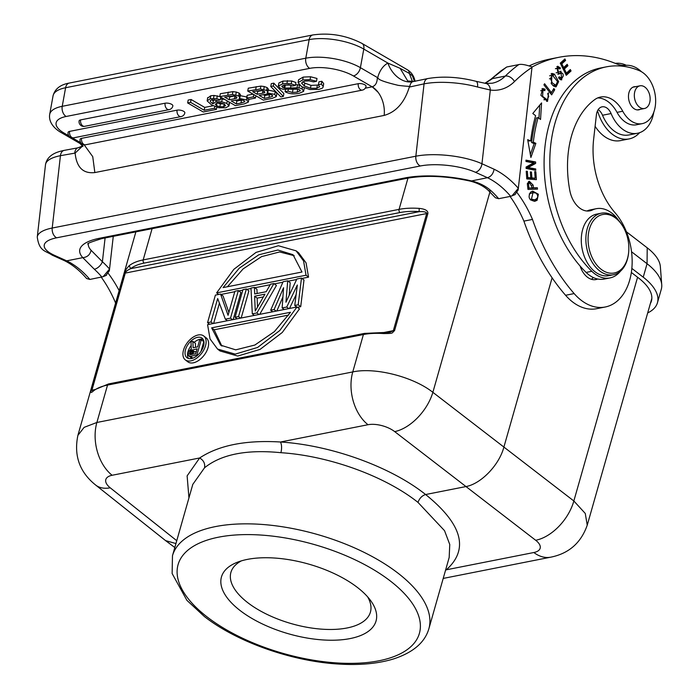 <?xml version="1.0" encoding="UTF-8"?>
<svg xmlns="http://www.w3.org/2000/svg" width="699" height="699" viewBox="0 0 699 699"><rect width="100%" height="100%" fill="white"/><g stroke="black" fill="none" stroke-linecap="round" stroke-linejoin="round"><path stroke-width="1.05" d="M631.354 272.453L638.659 278.08A54.889 24.771 -164.1 0 1 651.424 301.024A54.889 24.771 -164.1 0 1 650.35 303.567L651.852 298.298M637.575 277.25L573.844 500.973L585.273 513.45L587.23 525.194C581.026 542.843 568.89 553.503 550.803 557.164L550.803 557.164A39.205 26.23 -101.2 0 1 533.844 552.516L446.338 569.799C469.239 549.274 462.336 524.189 425.621 494.534C422.047 495.626 419.505 498.247 417.993 502.398L444.529 530.663L449.763 544.495L449.177 557.304M650.35 303.567A58.803 26.536 15.9 0 1 650.219 304.048L587.221 525.229M643.229 277.18A61.163 27.602 15.9 0 1 657.453 302.746L661.289 289.281A61.163 27.602 -164.1 0 0 661.735 284.694A61.163 27.602 -164.1 0 0 647.064 263.724L643.229 277.18L631.844 268.407M657.453 302.746A61.163 27.602 15.9 0 1 647.693 312.925M661.735 284.694L660.354 266.607A54.793 24.727 -164.1 0 0 647.213 247.813L647.064 263.724L631.538 251.754M647.213 247.813L626.418 231.788M552.105 277.818L503.822 447.334C499.095 465.237 480.79 484.075 465.648 486.626L425.621 494.534C390.907 466.818 331.186 445.202 280.509 442.004C245.865 439.907 218.901 445.237 199.643 457.976C203.61 460.3 205.244 463.568 204.536 467.788C221.268 454.315 246.73 449.291 280.911 452.699C328.836 455.757 385.14 476.176 417.993 502.398M445.726 569.563L446.338 569.799L445.516 570.314M135.868 231.867L77.886 435.398L84.133 427.351L96.881 422.476A39.205 26.23 78.8 0 0 112.137 475.268L199.643 457.976L187.122 475.888L188.94 497.915M91.237 390.558L124.597 273.466C126.344 269.631 124.658 270.635 129.175 265.716L130.669 268.661C127.288 270.268 125.497 271.745 125.296 273.082L91.936 390.182A2.35 1.057 -164.1 0 0 91.237 390.558C90.407 392.934 91.167 393.039 93.526 390.881A2.35 2.001 51.5 0 1 94.12 389.972L108.572 383.934A2.35 1.573 78.8 0 0 107.532 385.088L96.881 422.476L352.759 371.929C375.031 367.036 413.292 376.778 432.864 392.322A39.205 22.77 127.8 0 1 394.69 431.615L535.67 540.266A19.607 8.746 15.5 0 1 533.844 552.516M384.389 332.409L393.336 330.644L390.112 332.226L384.948 332.75L383.699 333.572C394.419 333.432 391.274 333.309 394.533 330.653L427.884 213.553C428.172 210.757 425.324 209.045 419.339 208.398A2.35 0.891 -86 0 0 419.452 211.614C424.267 211.456 426.678 212.103 426.687 213.553L125.296 273.082A2.35 1.057 15.9 0 0 124.597 273.466M192.863 484.293L204.536 467.788M240.141 610.559A80.368 36.269 15.9 0 1 237.083 562.354A80.368 36.269 15.9 0 1 357.355 587.405A80.368 36.269 -164.1 0 1 370.461 600.345A80.368 36.269 -164.1 0 1 340.212 639.908A80.368 36.269 -164.1 0 1 240.141 610.559M367.595 596.815A72.53 32.731 -164.1 0 1 370.418 612.123A72.53 32.731 -164.1 0 1 321.173 629.117A72.53 32.731 -164.1 0 1 247.778 602.695A72.53 32.731 15.9 0 1 230.915 572.385A72.53 32.731 15.9 0 1 241.382 560.869M77.895 435.372C73.71 455.652 79.625 472.201 95.623 485.019L165.593 540.624L175.938 543.551M94.514 389.666L91.936 390.182L92.853 390.933M93.037 390.907L94.12 389.972M218.813 349.954L220.028 350.968L237.721 356.053L260.072 349.395L282.265 332.479L299.495 308.914L296.996 306.983L279.757 330.548L257.573 347.464L235.214 354.122L217.52 349.037L210.05 338.928L207.577 324.642L296.996 306.983M308.547 277.154L306.04 275.223L216.62 292.881L233.859 269.316L256.044 252.4L278.394 245.742L296.096 250.827L298.595 252.758L306.066 262.868L308.547 277.154L301.951 278.455M296.647 279.504L288.18 281.173M282.894 282.221L274.41 283.89M270.198 284.729L254.899 287.743M251.002 288.512L246.869 289.334M242.815 290.137L238.831 290.924M234.777 291.719L221.041 294.436M185.305 359.88L187.813 361.811A15.09 8.912 -52.4 0 0 198.935 360.273A15.09 8.912 -52.4 0 0 208.031 347.683A15.09 8.912 -52.4 0 0 206.24 337.905L203.732 335.974A15.09 8.912 127.6 0 1 205.523 345.752A15.09 8.912 127.6 0 1 196.428 358.342A15.09 8.912 127.6 0 1 185.305 359.88A15.09 8.912 127.6 0 1 183.514 350.103A15.09 8.912 127.6 0 1 192.609 337.512A15.09 8.912 127.6 0 1 203.732 335.974M300.71 306.704L298.202 304.773L294.76 305.454L297.337 285L286.73 307.044L282.143 307.944L283.567 287.717L274.104 309.535L270.662 310.216L283.112 281.714L287.708 280.806L285.943 302.213L296.883 278.997L301.479 278.088L303.978 280.019L300.71 306.704L297.468 307.35M289.168 295.362L290.207 282.737L287.708 280.806M276.83 310.968L282.92 296.926M289.482 308.469L296.123 294.663M259.696 314.349L276.437 285.463L273.938 283.532L256.891 312.934L252.304 313.842L254.34 315.406M257.118 293.501L256.935 289.316L254.427 287.385L254.716 293.973L266.188 291.71L270.496 284.213L273.938 283.532M240.57 318.132L238.534 316.56L235.091 317.241L242.946 289.648L246.389 288.967L248.896 290.898L241.172 318.01M232.531 319.714L230.504 318.15L225.34 319.172L217.677 298.517L210.993 322.003L207.551 322.685L215.406 295.092L220.569 294.069L228.057 315.31L234.916 291.238L238.359 290.557L240.867 292.488L233.143 319.592M228.879 312.444L223.077 296L220.569 294.069M219.407 303.183L213.632 323.445M211.631 327.848L290.522 312.261L274.34 331.676L254.847 345.044L235.72 349.849L220.587 345.166L211.631 327.848L214.139 329.779L288.687 315.048M221.88 346.084L214.139 329.779M216.62 292.881L218.656 294.445M296.096 250.827L303.567 260.937L306.04 275.223M301.985 272.016L223.095 287.604L239.268 268.189L258.77 254.82L277.896 250.015L293.021 254.698L301.985 272.016M227.428 286.747L243.13 268.897L261.557 256.62L279.609 251.955L294.235 255.712M203.523 346.154A12.346 7.296 -52.4 0 0 202.055 338.15A12.346 7.296 -52.4 0 0 192.959 339.408A12.346 7.296 -52.4 0 0 185.515 349.71A12.346 7.296 -52.4 0 0 186.983 357.713A12.346 7.296 -52.4 0 0 196.078 356.455A12.346 7.296 -52.4 0 0 203.523 346.154M188.415 358.438A12.346 7.296 127.6 0 1 188.022 351.641A12.346 7.296 127.6 0 1 191.168 345.516M194.147 342.353A12.346 7.296 127.6 0 1 203.129 339.347M197.433 355.398L196.926 355.013L190.434 356.289L188.372 355.476L188.311 352.113L191.308 348.757L191.002 341.767L192.898 341.392L193.116 347.787L197.712 346.879L199.652 340.055L201.277 339.731L203.785 341.662L201.015 351.387M195.537 347.307L195.405 343.323L192.898 341.392M189.176 356.237L191.683 358.168L192.679 358.211M190.434 356.289L192.854 358.15M201.277 339.731L196.926 355.013M197.153 348.827L195.764 353.703L189.91 354.559L189.56 353.091L191.115 350.33L197.153 348.827M196.428 351.405L193.623 352.261L192.242 354.402M190.408 354.673L189.56 354.009M191.465 354.559L189.56 353.091M192.347 354.043L189.84 352.113M192.898 353.021L190.39 351.09M193.623 352.261L191.115 350.33M194.523 351.78L192.015 349.841M294.76 305.454L296.795 307.018M286.73 307.044L288.766 308.608M282.143 307.944L284.17 309.517M274.104 309.535L276.14 311.099M270.662 310.216L272.697 311.78M301.479 278.088L298.202 304.773M258.927 314.498L256.891 312.934M252.304 313.842L250.985 288.067L254.427 287.385M255.266 311.038L264.947 294.165L254.619 296.21L255.266 311.038M257.52 307.114L257.127 298.141L254.619 296.21M263.374 296.909L257.127 298.141M235.091 317.241L237.127 318.805M246.389 288.967L238.534 316.56M225.34 319.172L227.367 320.736M210.993 322.003L213.029 323.567M207.551 322.685L209.578 324.249M238.359 290.557L230.504 318.15M101.268 277.197A101.932 68.196 -101.2 0 1 115.108 301.863A180.342 120.647 78.8 0 0 115.553 303.165M119.136 290.592A101.932 68.196 78.8 0 0 108.38 273.527M106.021 275.415L109.341 270.801M113.273 236.323L109.35 270.775M105.095 237.94L102.395 261.732A7.838 4.325 132.3 0 1 94.348 269.246L82.814 257.651C87.349 257.188 90.101 254.724 91.08 250.259L102.395 261.732A98.009 65.566 78.8 0 1 109.551 269.045L103.111 276.69L89.874 279.443L86.65 278.543C79.607 270.382 72.128 264.388 64.212 260.561L52.207 255.152C45.584 250.618 39.24 251.675 37.265 237.04L45.496 164.693A47.043 15.028 -173.5 0 1 60.437 155.676L52.215 228.031A47.043 15.028 -173.5 0 0 37.265 237.04M82.753 257.66L66.685 260.832L64.299 260.596M471.432 180.884C479.4 182.858 485.971 186.187 491.144 190.871A7.838 4.325 -47.7 0 1 488.182 190.277L488.182 190.277C483.586 186.091 477.662 183.051 470.41 181.146L487.491 177.712L475.39 172.269A39.205 12.521 6.5 0 0 420.309 165.978L56.671 237.8A7.838 5.242 -101.2 0 1 52.215 228.031L415.844 156.209A7.838 5.242 78.8 0 0 420.309 165.978M491.144 190.871A90.171 60.324 -101.2 0 1 498.675 198.699L510.681 196.323A90.171 60.324 78.8 0 0 501.567 187.096A90.171 60.324 78.8 0 0 487.491 177.712C491.03 176.602 493.241 173.771 494.106 169.228L481.952 163.749A7.838 5.26 114.2 0 1 475.39 172.269M515.207 194.558L510.681 196.323M514.822 194.672L518.142 190.058M490.864 79.354L502.537 70.206A7.838 5.505 -128.7 0 0 500.764 71.018L506.758 66.982L518.763 64.614C521.148 63.906 525.578 64.666 532.044 66.894L518.142 190.014M494.106 169.228A98.009 65.566 78.8 0 1 518.352 188.293L511.913 195.947M485.15 83.33L492.524 78.603L505.281 76.086A7.838 5.33 45.4 0 1 514.464 81.582A60.376 40.393 78.8 0 1 490.322 90.04A7.838 5.679 -82.3 0 0 485.656 83.399L475.975 81.294A7.838 3.198 -74.8 0 1 477.539 86.999L490.322 90.04L481.952 163.749A47.043 15.028 -173.5 0 0 415.844 156.209L424.066 83.854L409.308 87.078C404.529 102.543 396.141 111.989 384.153 115.422L94.846 172.566C83.129 173.868 76.558 167.367 75.125 153.09L60.437 155.676A7.838 5.242 78.8 0 1 64.221 150.372C59.922 151.316 47.445 153.57 45.496 164.693M409.308 87.078C408.941 85.715 411.711 87.025 398.255 85.357C374.882 79.756 379.199 78.305 377.521 77.554L377.338 77.493C377.268 82.569 375.564 85.671 372.218 86.807L378.089 92.268A23.521 15.736 -101.2 0 1 384.153 115.422M475.975 81.294C458.824 76.942 442.782 76.025 427.849 78.55L412.567 81.722A23.521 17.143 62.1 0 1 387.91 63.085L400.116 68.336L407.735 80.97M412.462 81.547L409.378 73.447L400.116 68.336M414.411 81.198L412.375 75.772L409.378 73.447A7.838 5.024 -59.9 0 0 407.473 69.821L362.003 43.434A7.838 5.024 120.1 0 1 363.786 49.079L387.91 63.085A31.368 20.979 78.8 0 0 377.783 77.344M412.375 75.772L415.049 81.075M74.732 152.854A7.838 5.242 -101.2 0 1 77.528 147.9L64.221 150.372M75.125 153.09L82.665 145.951M82.054 144.046L80.001 143.487M187.647 102.928L190.565 102.351L204.195 110.259L214.444 108.231L216.445 109.394L203.26 111.997L187.647 102.928L188.162 100.071L191.089 99.494L204.711 107.401L213.09 105.75M229.455 103.146L228.94 106.003L225.69 107.821L218.778 107.733L211.666 104.981L207.166 100.909L210.277 98.611L216.795 98.664L220.246 99.878L217.52 100.42L211.893 99.774L210.399 100.455L210.285 101.565L212.793 103.828L215.86 101.871L221.705 101.766L226.817 103.4L228.94 105.995L229.15 102.019M224.702 99.433L220.456 98.734M214.401 99.651L213.309 100.971L211.814 99.791M219.818 96.602L214.051 95.457L210.792 95.746L207.682 98.052M247.28 97.074L239.626 95.545M239.923 97.51L240.447 94.653L239.189 93.124L236.306 92.058L232.907 91.621L220.307 93.727L219.783 96.584L232.383 94.479L238.665 95.99L239.923 97.51L239.11 98.41L246.756 99.931L248.346 102.115L244.266 103.898L235.406 105.645L219.783 96.584M246.633 98.175L253.396 96.838L255.476 98.043L248.713 99.38L246.633 98.175L247.149 95.317L253.064 94.147M274.716 94.409L275.24 91.552L276.865 93.587L276.306 96.584L272.226 98.376L263.366 100.123L247.743 91.062L248.267 88.196L260.867 86.099L264.266 86.536L267.149 87.602L268.407 89.131L267.883 91.988L267.07 92.88L274.716 94.409L276.306 96.584M275.24 91.552L267.586 90.022M273.274 86.012L283.357 96.427L283.873 93.57L273.79 83.155L271.291 83.653L270.775 86.51L273.274 86.012L273.79 83.155M299.504 84.92L295.546 84.64M289.963 85.051L284.458 85.095L281.793 86.423M295.93 82.517L291.745 80.997L283.025 81.067L278.936 82.901L278.281 86.117L282.51 83.932L286.94 83.461L291.221 83.854L295.406 85.374L295.93 82.517M298.246 89.175L290.967 89.245M281.942 86.117L282.606 87.427L284.764 88.091L298.989 87.777L302.134 88.93L303.602 91.377L304.292 87.978M316.997 78.454L310.583 76.759L303.217 77.082L298.578 79.747L298.054 82.613L302.702 79.939L310.059 79.616L316.481 81.311L316.997 78.454M321.339 84.125L323.139 86.431A11.42 4.299 10.3 0 1 323.13 86.912L323.646 84.055A11.42 4.299 -169.7 0 0 323.663 83.574L321.855 81.267L318.936 81.844L318.421 84.701L321.339 84.125L321.855 81.267M318.761 85.016L311.003 85.374L304.834 83.102L302.816 81.643M80.612 119.896A4.701 1.774 -169.7 0 0 79.109 120.866A4.701 4.701 0 0 0 84.649 126.327A4.701 3.146 -101.2 0 1 82.963 125.995A4.701 3.146 -101.2 0 1 80.612 119.896L165.113 103.207A4.701 1.774 -169.7 0 1 170.25 103.714A4.701 1.774 -169.7 0 1 172.863 105.864A4.701 4.701 0 0 1 169.149 109.638A4.701 3.146 -101.2 0 1 167.454 109.306A4.701 3.146 -101.2 0 1 165.113 103.207M69.594 131.386A4.701 1.774 -169.7 0 0 68.091 132.364A4.701 4.701 0 0 0 73.631 137.817A4.701 3.146 -101.2 0 1 71.945 137.493A4.701 3.146 -101.2 0 1 69.594 131.386L177.083 110.154A4.701 1.774 -169.7 0 1 182.229 110.669A4.701 1.774 -169.7 0 1 184.842 112.81A4.701 4.701 0 0 1 181.12 116.584A4.701 3.146 -101.2 0 1 179.433 116.261A4.701 3.146 -101.2 0 1 177.083 110.154M81.573 138.341A4.701 1.774 -169.7 0 0 80.07 139.311A4.701 4.701 0 0 0 85.61 144.763A4.701 3.146 -101.2 0 1 83.915 144.44A4.701 3.146 -101.2 0 1 81.573 138.341L358.299 83.679A4.701 1.774 -169.7 0 1 363.436 84.186A4.701 1.774 -169.7 0 1 366.049 86.335A4.701 4.701 0 0 1 362.335 90.11A4.701 3.146 -101.2 0 1 360.64 89.778A4.701 3.146 -101.2 0 1 358.299 83.679M190.565 102.351L191.089 99.494M204.195 110.259L204.711 107.401M214.444 108.231L214.759 106.51M216.445 109.394L216.83 107.244M207.166 100.909L207.682 97.58M220.246 99.878L220.744 97.135M210.399 100.455L210.285 101.565L210.504 100.35M212.819 103.679L213.309 100.971M212.793 103.828L213.317 100.892M215.336 104.142L216.472 105.654L219.853 106.772L223.663 106.737L225.585 105.654L224.335 104.081L221.041 103.006L217.406 103.05L215.318 104.221M224.187 103.88L220.368 103.915L216.996 102.788M248.905 99.109L248.346 102.115M242.492 99.931L241.487 100.14L240.972 102.998L236.332 103.915L231.229 100.953L239.215 99.538L243.785 100.481L244.729 101.556M240.972 102.998L244.58 101.827L244.685 101.259M234.96 96.235L234.506 98.751L229.237 99.8L224.702 97.161L233.431 95.894L236.026 96.724L236.306 98.279L236.952 97.738M234.506 98.751L236.306 98.279L236.524 97.056M236.332 103.915L236.847 101.058L235.292 100.149M236.847 101.058L241.487 100.14M229.237 99.8L229.753 96.934L228.756 96.357M229.753 96.934L234.287 96.043M253.396 96.838L253.807 94.575M255.476 98.043L255.886 95.78M247.743 91.062L260.343 88.956L266.625 90.459L267.883 91.988M270.452 94.4L269.447 94.618L268.932 97.476L264.292 98.393L259.189 95.431L267.175 94.016L271.745 94.95L272.689 96.034M268.932 97.476L272.54 96.305L272.645 95.737M262.92 90.713L262.466 93.229L257.197 94.269L252.662 91.639L261.391 90.372L263.986 91.202L264.266 92.757L264.912 92.216M262.466 93.229L264.266 92.757L264.484 91.534M264.292 98.393L264.807 95.527L263.252 94.627M264.807 95.527L269.447 94.618M257.197 94.269L257.713 91.412L256.725 90.835M257.713 91.412L262.256 90.52M283.357 96.427L280.867 96.925L270.775 86.51M303.602 91.377L299.224 93.299C293.702 94.382 288.993 93.867 285.087 91.735L285.489 89.542M285.087 91.735L288.014 91.158L288.32 89.455M288.014 91.158L292.453 92.451L297.162 92.154L300.247 90.66M300.177 90.276L300.037 91.036L299.434 89.629L296.717 88.939L283.104 89.297L279.932 88.153L278.412 85.759L278.936 82.901M295.406 85.374L292.488 85.951L288.591 84.832L284.432 85.103M316.481 81.311L313.563 81.888L309.098 80.866L304.668 81.101L301.549 83.015L304.31 85.968L310.487 88.24L316.796 88.275L319.626 86.685M319.626 86.37L319.522 86.973L318.421 84.701M323.13 86.912A11.42 4.299 10.3 0 1 322.256 88.188L318.875 89.411L309.875 89.524L301.575 86.65L298.054 82.604L298.578 79.747M500.764 71.018L490.838 79.328L484.888 83.286M498.675 198.699L495.442 197.791L488.182 190.277M532.07 67.043A203.863 136.384 -101.2 0 1 558.728 57.335A203.863 136.384 -101.2 0 1 616.396 63.81A39.205 26.23 78.8 0 0 625.719 65.339A34.504 23.084 -101.2 0 1 634.491 66.929A34.504 23.084 -101.2 0 1 641.507 71.761M653.81 112.12A34.504 23.084 -101.2 0 1 637.488 133.264A34.504 23.084 -101.2 0 1 611.083 113.553A11.761 7.872 78.8 0 0 605.622 107.296A11.761 7.872 78.8 0 0 602.084 106.833A11.761 7.872 78.8 0 0 596.413 114.793L593.634 139.267A70.573 47.209 78.8 0 0 615.041 212.732A54.889 36.724 -101.2 0 1 631.695 269.866A54.889 36.724 -101.2 0 1 605.238 307.001A54.889 36.724 -101.2 0 1 574.15 293.58A180.342 120.647 -101.2 0 1 532.481 219.425A101.932 68.196 78.8 0 0 517.181 192.775M551.66 94.863L554.726 89.708L553.809 88.528L551.397 92.591L544.582 83.758L543.927 84.85L551.66 94.863M566.269 75.317L571.048 70.966L570.34 69.533L566.408 73.115L564.364 68.974L567.911 65.75L567.204 64.325L563.656 67.55L561.821 63.827L565.605 60.385L564.897 58.952L560.266 63.163L566.269 75.317M535.766 170.32L535.74 168.975L528.156 167.533L535.644 163.417L535.626 161.976L525.971 160.141L525.989 161.486L533.573 162.928L526.085 167.044L526.111 168.485L535.766 170.32M540.545 119.468L541.576 102.919L532.795 113.5L535.617 115.676A136.043 91.01 78.8 0 0 530.663 140.98L527.675 139.634L530.891 157.485L535.88 143.339L533.32 142.185A132.12 88.389 -101.2 0 1 538.125 117.607L540.545 119.468M547.658 93.71L548.75 96.392L547.116 99.791L542.59 96.287L543.009 90.119L544.783 90.678L545.098 89.236L542.712 88.528L540.886 95.309L547.527 101.39L548.505 92.845L547.658 93.71M536.386 179.669L535.827 171.709L534.691 171.622L535.154 178.175L531.887 177.913L531.467 172.015L530.34 171.928L530.759 177.826L527.815 177.598L527.369 171.299L526.233 171.211L526.775 178.918L536.386 179.669M527.492 185.401L527.981 189.429L537.496 189.132L537.321 187.716L533.459 187.839L533.119 185.095L529.309 181.242L527.387 183.767L527.492 185.401M559.523 73.351L561.236 73.011C562.774 73.028 563.42 74.129 563.158 76.322L561.402 78.157L559.226 76.785L558.553 77.738L560.074 79.45L561.725 79.861L560.93 71.202L557.968 72.443L557.086 68.423L558.003 67.812L559.803 69.009L560.493 68.056L557.68 66.222L558.501 74.173L561.349 72.984L557.758 74.164M551.528 83.863L553.643 86.126L556.107 86.842L558.632 81.643L554.386 74.103L551.939 73.412L551.528 83.863M534.901 201.251L537.12 200.281L538.37 194.243L532.734 191.15L530.593 192.111C527.658 197.249 529.091 200.298 534.901 201.251L535.111 201.216M620.52 271.116A35.282 23.609 -101.2 0 1 609.939 277.94A35.282 23.609 -101.2 0 1 591.826 271.291A115.256 77.108 -101.2 0 1 550.768 144.833A115.256 77.108 -101.2 0 1 606.339 66.851A115.256 77.108 -101.2 0 1 639.445 70.721A27.444 18.357 -101.2 0 1 655.426 105.077A27.444 18.357 -101.2 0 1 642.198 123.644L636.483 124.772A27.444 18.357 -101.2 0 1 617.034 112.364A31.368 20.979 78.8 0 0 597.732 97.912M609.939 277.94L604.224 279.067A35.282 23.609 -101.2 0 1 597.715 279.015A19.598 13.115 78.8 0 1 595.959 279.556A19.598 13.115 78.8 0 1 580.118 266.057A115.256 77.108 -101.2 0 1 544.888 147.428A115.256 77.108 -101.2 0 1 600.616 67.978L606.339 66.851M586.942 211.011A35.282 23.609 -101.2 0 1 590.55 209.84L596.264 208.704A35.282 23.609 -101.2 0 1 618.877 220.744M554.726 89.708L553.005 90.049L550.803 93.762M550.104 92.845L551.397 92.591M571.048 70.966L569.336 71.307L565.849 74.47M563.595 60.131L563.883 60.717L565.605 60.385M560.694 64.046L561.821 63.827M563.883 60.717L560.554 63.758M562.538 67.768L563.656 67.55M565.902 65.505L566.19 66.09L567.911 65.75M563.245 69.192L564.364 68.974M566.19 66.09L563.097 68.904M565.29 73.334L566.408 73.115M569.038 70.713L569.336 71.307M535.74 168.975L534.027 169.315L534.036 169.988M525.98 160.805L533.905 162.317L535.626 161.976M533.905 162.317L533.931 163.749L535.644 163.417M533.931 163.749L526.434 167.874L528.156 167.533M526.434 167.874L534.027 169.315M539.742 105.13L538.929 118.227M533.32 142.185L531.598 142.526A132.12 88.389 78.8 0 1 536.413 117.948L538.125 117.607M531.598 142.526L534.158 143.679L535.88 143.339M534.158 143.679L530.358 154.488M527.894 140.84L530.663 140.98M547.955 99.345L546.618 101.372M541.908 88.878L543.385 89.577L545.098 89.236M543.385 89.577L543.272 90.092M543.009 90.119L540.711 90.748M543.857 99.739L547.116 99.791M534.552 178.289L534.639 179.529M535.827 171.709L534.718 171.928M526.26 171.517L527.369 171.299M526.705 177.817L527.815 177.598M526.714 177.983L530.759 177.826M530.366 172.234L531.467 172.015M530.148 177.948L531.887 177.913M530.165 178.254L535.154 178.175M528.488 181.548L530.515 182.701M531.721 187.996L533.459 187.839M531.738 188.171L537.321 187.716M535.609 188.057L535.74 189.184M527.85 188.293L532.332 187.874L527.832 188.197M528.933 187.979L528.523 183.924L529.659 182.675L527.43 183.217M529.659 182.675L532.332 187.874M528.523 183.924L527.387 184.152M556.832 66.606L558.379 67.803M559.235 68.301L560.493 68.056M558.003 67.812L555.417 68.703M556.107 72.81L557.968 72.443M559.943 71.551L561.681 72.958M562.477 77.51L560.86 79.826M559.06 78.48L561.402 78.157M551.118 73.745L553.608 75.247M556.657 84.824L555.216 86.842M552.769 85.392L555.827 85.278L552.28 82.866L550.506 78.629L552.245 74.994L557.522 81.512L555.827 85.278M552.245 74.994L549.659 75.815M536.727 198.848L534.185 201.321M531.895 191.377L535.513 192.758M530.567 199.993L533.398 200.045M533.014 192.592L536.203 193.151C538.632 196.096 538.116 198.306 534.665 199.8L531.458 199.18L533.014 192.592L529.274 193.929M642.198 123.644A27.444 18.357 -101.2 0 1 622.757 111.237A31.368 20.979 78.8 0 0 600.528 97.047A31.368 20.979 78.8 0 0 594.683 99.651A89.385 59.799 78.8 0 0 568.252 152.714A89.385 59.799 78.8 0 0 569.825 190.565A23.521 15.736 78.8 0 0 589.869 210.845A23.521 15.736 78.8 0 0 592.429 209.988A35.282 23.609 -101.2 0 1 596.264 208.704M580.118 266.057A115.256 77.108 78.8 0 0 586.111 272.418A35.282 23.609 78.8 0 0 597.715 279.015M593.233 277.503A19.598 13.115 -101.2 0 1 591.45 279.303M510.069 196.445A101.932 68.196 -101.2 0 1 523.901 221.12A180.342 120.647 78.8 0 0 565.578 295.275A54.889 36.724 78.8 0 0 596.658 308.696L605.238 307.001M598.187 109.629A11.761 7.872 -101.2 0 1 602.512 115.248A34.504 23.084 78.8 0 0 628.908 134.959L637.488 133.264M558.728 57.335L550.157 59.031A203.863 136.384 78.8 0 0 529.213 65.855M523.901 221.12L532.481 219.425M635.679 86.667A11.761 7.872 78.8 0 0 634.238 86.746A11.761 7.872 78.8 0 0 628.567 94.706A11.761 7.872 78.8 0 0 638.799 109.822A11.761 7.872 78.8 0 0 640.162 109.359M613.399 274.751L608.82 275.659A31.368 20.979 -101.2 0 1 581.542 235.336A31.368 20.979 -101.2 0 1 596.666 214.121L601.236 213.212A31.368 20.979 78.8 0 0 586.12 234.436A31.368 20.979 78.8 0 0 613.399 274.751A31.368 20.979 78.8 0 0 628.497 253.728L628.576 253.021A29.795 19.93 -101.2 0 1 605.273 271.815A29.795 19.93 -101.2 0 1 588.322 234.689A29.795 19.93 -101.2 0 1 611.651 215.703A29.795 19.93 -101.2 0 1 623.552 227.542A29.795 19.93 -101.2 0 1 628.602 252.828A29.795 19.93 -101.2 0 1 628.576 253.021M644.085 108.563A11.568 7.741 -101.2 0 1 634.587 98.367A11.568 7.741 -101.2 0 1 639.996 85.811A11.568 7.741 -101.2 0 1 640.389 85.75A11.568 7.741 -101.2 0 1 649.878 95.946A11.568 7.741 -101.2 0 1 644.478 108.502A11.568 7.741 -101.2 0 1 644.085 108.563M623.552 227.542L623.202 226.922A31.368 20.979 78.8 0 0 601.236 213.212M115.108 301.863L115.973 301.697M615.277 63.356A38.419 25.706 -101.2 0 1 626.304 65.295M639.611 132.679A38.419 25.706 -101.2 0 1 629.1 138.918A38.419 25.706 -101.2 0 1 597.531 110.765M595.111 126.309A38.419 25.706 78.8 0 0 620.52 140.613L629.1 138.918M535.67 540.266A39.205 23.539 127.5 0 0 573.844 500.973L432.864 392.322L489.947 191.928M280.911 452.699C281.924 448.417 281.793 444.852 280.509 442.004L368.015 424.721A19.607 8.947 16.3 0 1 394.69 431.615M383.699 333.572A58.803 26.536 -164.1 0 0 363.41 334.541L107.532 385.088A58.803 26.536 -164.1 0 0 93.526 390.881M129.175 265.716A58.803 26.536 15.9 0 1 143.181 259.914L152.085 228.66M407.971 178.123L399.068 209.368L143.181 259.914A2.35 1.573 -101.2 0 0 144.116 263.095L399.994 212.548A2.35 1.573 -101.2 0 1 399.068 209.368A58.803 26.536 15.9 0 1 419.339 208.398M390.103 332.226L364.459 333.397A2.35 1.573 78.8 0 0 363.41 334.541L352.759 371.929A39.205 26.23 -101.2 0 0 368.015 424.721M397.862 573.058A133.299 60.149 -164.1 0 0 262.973 524.503A133.299 60.149 -164.1 0 0 172.47 555.731L172.129 573.529L186.895 600.336L204.396 616.535C236.978 642.023 291.798 661.341 338.622 664.05C359.74 665.369 378.063 663.666 393.572 658.93C413.109 652.534 424.87 642.486 428.863 628.768A133.299 60.149 -164.1 0 0 398.631 573.652A133.299 60.149 -164.1 0 0 397.862 573.058M207.271 617.051A125.453 56.61 15.9 0 1 218.56 537.182A125.453 56.61 15.9 0 1 390.225 580.913A125.453 56.61 15.9 0 1 378.937 660.782A125.453 56.61 15.9 0 1 207.271 617.051M176.751 540.694L110.224 487.806A19.607 8.947 16.3 0 1 112.137 475.268M95.623 485.019A39.205 23.224 -51.5 0 0 110.215 487.806M394.533 330.653A2.35 1.057 -164.1 0 0 393.336 330.644L426.687 213.553A2.35 1.057 -164.1 0 1 427.884 213.553M144.116 263.095A56.453 25.479 15.9 0 0 130.669 268.661L419.452 211.614A56.453 25.479 15.9 0 0 399.994 212.548M89.874 279.443A90.171 60.324 78.8 0 0 80.656 270.129A90.171 60.324 78.8 0 0 66.685 260.832L54.583 255.388A7.838 5.26 114.2 0 1 52.207 255.152M54.583 255.388A39.205 12.521 6.5 0 1 56.671 237.8M94.348 269.246A90.171 60.324 -101.2 0 1 101.888 277.075M88.223 244.134C86.082 243.907 90.669 242.046 101.975 238.56A7.838 5.242 -101.2 0 1 99.616 238.245A62.727 20.035 -173.5 0 0 82.814 257.651M99.616 238.245L404.922 177.939A62.727 20.035 -173.5 0 1 449.632 177.144A62.727 20.035 -173.5 0 1 471.379 180.901M409.771 86.676A7.838 5.242 -101.2 0 1 411.921 82.15A7.838 5.242 -101.2 0 1 412.567 81.722M377.338 77.493L360.404 67.663L363.786 49.079A39.205 14.766 -169.7 0 0 309.159 39.625A7.838 5.242 -101.2 0 1 312.846 34.95L69.288 83.059C60.297 84.658 54.889 88.922 53.054 95.833L49.681 114.418A39.205 14.766 10.3 0 1 62.228 106.309L65.601 87.733A39.205 14.766 -169.7 0 0 53.054 95.833M82.473 145.672L81.023 146.668A23.521 17.143 62.1 0 1 77.528 147.9M94.846 172.566L92.74 156.646L84.168 144.824M49.681 114.418C47.986 125.523 60.42 132.172 61.451 132.723A7.838 5.024 120.1 0 0 64.09 133.081A31.368 11.813 10.3 0 1 66.134 116.48A7.838 5.242 -101.2 0 1 62.228 106.309L305.786 58.2L309.159 39.625L65.601 87.733A7.838 5.242 -101.2 0 1 69.288 83.059M309.701 68.371A7.838 5.242 78.8 0 1 305.786 58.2A39.205 14.766 10.3 0 1 360.404 67.663A7.838 5.024 -59.9 0 1 353.397 75.938A31.368 11.813 10.3 0 0 309.701 68.371L66.134 116.48M64.107 133.098L68.825 135.833M72.373 137.895L80.796 142.788M365.28 88.179L372.148 86.825L353.397 75.938M378.089 92.268A23.521 15.736 -101.2 0 0 372.148 86.825A7.838 5.024 -59.9 0 0 372.218 86.807M210.277 98.611L210.792 95.746M213.536 98.314L214.051 95.457M216.795 98.664L217.319 95.807M215.86 101.871L216.201 99.983M221.705 101.766L222.221 98.909M226.817 103.4L227.262 100.927M216.472 105.654L216.926 103.155M219.853 106.772L220.368 103.915M224.161 103.985L223.663 106.737M227.752 95.012L228.267 92.146M232.383 94.479L232.907 91.621M235.79 94.915L236.306 92.058M238.665 95.99L239.189 93.124M246.756 99.931L247.035 98.41M255.712 89.489L256.227 86.624M260.343 88.956L260.867 86.099M263.75 89.393L264.266 86.536M266.625 90.459L267.149 87.602M299.452 85.191L298.989 87.777M302.134 88.93L302.457 87.13M292.453 92.451L292.968 89.594M297.162 92.154L297.687 89.297M282.51 83.932L283.025 81.067M286.94 83.461L287.464 80.603M291.221 83.854L291.745 80.997M282.606 87.427L282.955 85.496M284.012 87.969L284.537 85.112M284.764 88.091L285.279 85.226M290.592 87.794L291.037 85.348M297.049 87.524L297.573 84.666M310.583 76.759L310.059 79.616M304.31 85.968L304.834 83.102M310.487 88.24L311.003 85.374M316.796 88.275L317.32 85.418M323.139 86.431L323.663 83.574M302.702 79.939L303.217 77.082M88.292 244.021A54.889 17.527 -173.5 0 0 91.08 250.259M470.427 181.155C446.897 175.999 425.848 175.03 407.281 178.254A7.838 5.242 -101.2 0 1 404.922 177.939M502.537 70.206A214.06 143.208 -101.2 0 1 506.758 66.982M485.656 83.399L492.218 83.225A52.539 35.142 78.8 0 0 505.281 76.086A214.06 143.208 -101.2 0 1 518.763 64.614M514.464 81.582A206.222 137.956 -101.2 0 1 532.096 67.34M477.539 86.999A47.043 15.028 -173.5 0 0 424.066 83.854A7.838 5.242 78.8 0 1 427.849 78.55M532.026 185.314L533.119 185.095M558.134 73.972L559.855 73.64M555.408 68.747L557.086 68.423M552.673 74.435L554.386 74.103M552.28 82.866L551.048 83.111M550.506 78.629L549.466 78.83M537.12 200.281L535.408 200.622M531.458 199.18L530.087 199.451M592.429 209.988L587.177 211.028M591.826 271.291L586.111 272.418M565.578 295.275L574.15 293.58M602.512 115.248L611.083 113.553M622.757 111.237L617.034 112.364M550.803 557.164L443.21 578.423M192.819 484.285L172.47 555.731M449.221 557.321L428.863 628.768M174.811 547.518L165.593 540.624M364.459 333.397L108.572 383.934M217.52 349.037L220.028 350.968M106.484 275.275L103.111 276.69M407.473 69.821C411.554 72.399 414.096 76.252 415.101 81.372M82.735 144.981L82.936 146.458L79.966 143.47L61.451 132.723M362.003 43.434C346.32 35.378 329.937 32.556 312.846 34.95M169.149 109.638L84.649 126.327M181.12 116.584L73.631 137.817M362.335 90.11L85.61 144.763M81.023 146.668L78.655 147.524M407.281 178.254L101.975 238.56M407.753 80.997L413.415 81.399M582.311 268.503L581.122 268.739M639.996 85.811L632.875 87.218M644.478 108.502L637.357 109.909"/></g></svg>
